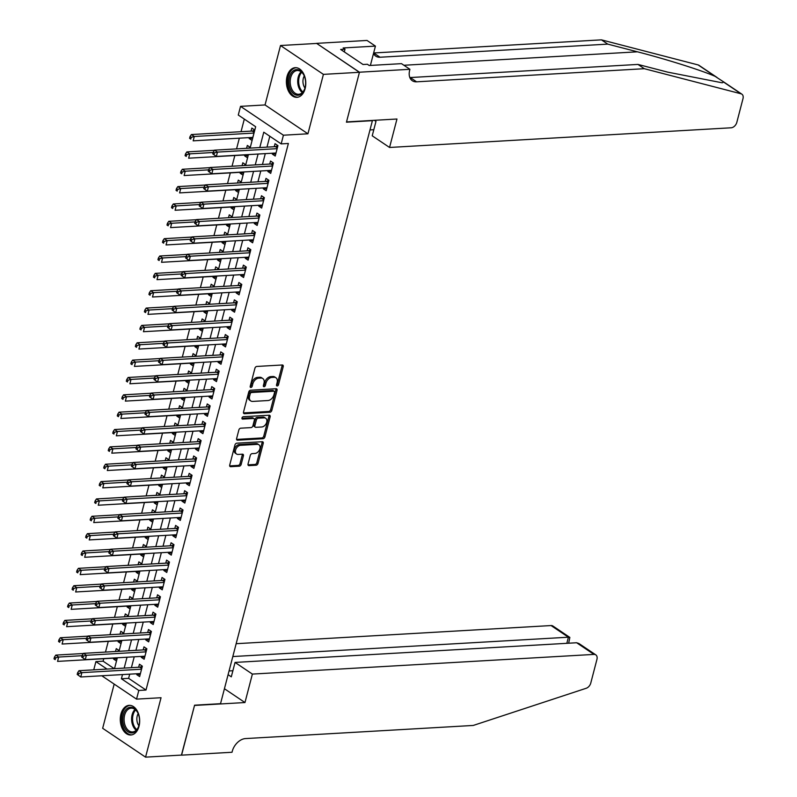 <?xml version="1.0" encoding="UTF-8"?>
<svg xmlns="http://www.w3.org/2000/svg" width="797" height="797" viewBox="0 0 797 797"><rect width="100%" height="100%" fill="white"/><g stroke="black" fill="none" stroke-linecap="round" stroke-linejoin="round"><path stroke-width="1.2" d="M277.217 385.957A1.305 0.887 123.9 0 0 278.512 384.702L283.224 366.61A1.873 1.265 123.9 0 0 282.855 365.136A1.873 1.265 123.9 0 0 282.258 364.986L256.793 366.451A1.873 1.265 123.9 0 0 254.93 368.234L250.218 386.336A1.305 0.887 123.9 0 0 252.201 386.216L252.808 383.875A5.978 4.065 123.9 0 1 258.756 378.167L260.878 378.047A5.978 4.065 123.9 0 1 262.801 378.535A5.978 4.065 123.9 0 1 263.986 383.237L263.379 385.579A1.305 0.887 123.9 0 0 265.361 385.459L265.969 383.118A5.978 4.065 123.9 0 1 271.916 377.409L274.038 377.29A5.978 4.065 123.9 0 1 275.951 377.778A5.978 4.065 123.9 0 1 277.147 382.48L276.539 384.821A1.305 0.887 123.9 0 0 277.217 385.957M276.489 385.041A1.305 0.887 123.9 0 0 277.356 383.925L282.068 365.823A1.873 1.265 123.9 0 0 282.108 364.996M250.178 386.555A1.305 0.887 123.9 0 0 251.045 385.439L251.653 383.098L252.808 383.875M263.339 385.798A1.305 0.887 123.9 0 0 264.196 384.682L264.813 382.341L265.969 383.118M139.027 726.246A14.854 9.684 -93.3 0 0 129.134 705.345A14.854 9.684 -93.3 0 0 120.945 714.082A14.854 9.684 -93.3 0 0 130.847 734.993A14.854 9.684 -93.3 0 0 139.027 726.246M305.131 88.587A14.854 9.684 -93.3 0 0 295.239 67.675A14.854 9.684 -93.3 0 0 287.05 76.422A14.854 9.684 -93.3 0 0 296.942 97.324A14.854 9.684 -93.3 0 0 305.131 88.587M248.036 464.003A1.873 1.265 123.9 0 0 248.405 465.478A1.873 1.265 123.9 0 0 249.003 465.627L256.146 465.219A1.873 1.265 123.9 0 0 258.009 463.436L263.239 443.331A1.873 1.265 123.9 0 0 262.871 441.867A1.873 1.265 123.9 0 0 262.273 441.717L236.809 443.182A1.873 1.265 123.9 0 0 234.946 444.965L229.715 465.059A1.873 1.265 123.9 0 0 230.084 466.534A1.873 1.265 123.9 0 0 230.682 466.683L239.309 466.185A1.873 1.265 123.9 0 0 241.172 464.402L243.414 455.804A1.873 1.265 123.9 0 0 243.045 454.33A1.873 1.265 123.9 0 0 242.437 454.18L238.164 454.429A5.001 3.397 123.9 0 1 236.56 454.021A5.001 3.397 123.9 0 1 235.952 449.01A5.001 3.397 123.9 0 1 240.535 445.314L257.301 444.347A5.001 3.397 123.9 0 1 258.905 444.756A5.001 3.397 123.9 0 1 259.513 449.767A5.001 3.397 123.9 0 1 254.93 453.463L252.131 453.623A1.873 1.265 123.9 0 0 250.278 455.406L248.036 464.003M129.702 674.162L128.616 678.347L146 690.043L138.798 690.461L136.536 699.128L101.797 675.766M359.467 72.208L346.516 121.921L396.966 119.012L389.554 147.465L731.148 127.789A5.709 3.885 123.9 0 0 736.827 122.339L742.993 98.649A5.709 3.885 123.9 0 0 741.858 94.156A5.709 3.885 123.9 0 0 741.021 93.787L644.325 68.701L416.592 81.822A13.33 9.056 -56.1 0 1 412.318 80.736A13.33 9.056 -56.1 0 1 409.668 70.256L409.917 69.299L359.467 72.208L316.578 43.357L359.447 72.298L346.446 122.18L372.398 120.686L220.53 703.691L194.588 705.186L181.596 755.078L145.562 757.15L161.044 697.724L136.536 699.128M359.447 72.298L323.413 74.37L280.514 45.519L265.042 104.945L240.535 106.36L283.423 135.211L281.172 143.888L263.777 132.192L259.782 147.545M265.042 104.945L307.931 133.796L323.413 74.37M307.931 133.796L283.423 135.211M146 690.043L288.375 143.47L281.172 143.888M269.944 412.248A1.873 1.265 123.9 0 0 271.807 410.465L277.037 390.371A1.873 1.265 123.9 0 0 276.669 388.896A1.873 1.265 123.9 0 0 276.071 388.747L250.607 390.211A1.873 1.265 123.9 0 0 248.744 391.994L243.513 412.099A1.873 1.265 123.9 0 0 243.882 413.563A1.873 1.265 123.9 0 0 244.48 413.713L269.944 412.248L268.788 411.471A1.873 1.265 123.9 0 0 270.641 409.688L275.882 389.584A1.873 1.265 123.9 0 0 275.911 388.757M270.143 416.851L264.903 436.945A1.873 1.265 123.9 0 1 263.05 438.729L237.586 440.203A1.873 1.265 123.9 0 1 236.978 440.044A1.873 1.265 123.9 0 1 236.609 438.579L238.851 429.981A1.873 1.265 123.9 0 1 240.714 428.188L251.035 427.6A1.873 1.265 123.9 0 0 252.898 425.817L254.382 420.109A1.873 1.265 123.9 0 0 254.014 418.634A1.873 1.265 123.9 0 0 253.416 418.485L242.657 419.102A1.305 0.887 123.9 0 1 243.284 416.721L269.167 415.227A1.873 1.265 123.9 0 1 269.775 415.386A1.873 1.265 123.9 0 1 270.143 416.851L268.978 416.074L263.747 436.168L264.903 436.945M114.18 684.095L102.664 728.299L145.562 757.15M316.548 43.446L280.514 45.519M113.782 658.153L113.553 659.039L117.01 658.84M118.972 651.298L119.161 650.571L116.262 648.628L115.515 651.498M118.305 640.798L118.066 641.685L121.523 641.485M123.485 633.944L123.674 633.226L120.785 631.274L120.028 634.143M122.818 623.443L122.589 624.33L126.046 624.131M128.008 616.599L128.197 615.872L125.298 613.919L124.551 616.798M127.341 606.099L127.112 606.985L130.569 606.786M132.531 599.244L132.72 598.517L129.821 596.574L129.074 599.444M131.864 588.744L131.625 589.631L135.082 589.431M137.054 581.89L137.233 581.172L134.344 579.22L133.587 582.089M136.377 571.389L136.148 572.276L139.605 572.077M141.567 564.545L141.756 563.818L138.857 561.865L138.11 564.744M140.9 554.045L140.67 554.931L144.127 554.732M146.09 547.19L146.279 546.463L143.38 544.52L142.633 547.39M145.423 536.69L145.184 537.577L148.64 537.377M150.613 529.836L150.792 529.118L147.903 527.166L147.146 530.035M149.936 519.335L149.706 520.222L153.163 520.023M155.126 512.491L155.315 511.764L152.416 509.811L151.669 512.69M154.459 501.98L154.229 502.877L157.686 502.678M159.649 495.136L159.838 494.409L156.939 492.466L156.192 495.335M158.982 484.636L158.742 485.522L162.199 485.323M164.172 477.782L164.351 477.064L161.462 475.112L160.705 477.981M163.495 467.281L163.265 468.168L166.722 467.969M168.685 460.437L168.874 459.71L165.975 457.757L165.228 460.636M168.018 449.926L167.788 450.823L171.245 450.624M173.208 443.082L173.397 442.355L170.498 440.412L169.751 443.281M172.541 432.582L172.301 433.468L175.758 433.269M177.731 425.728L177.92 425.01L175.021 423.058L174.264 425.927M177.054 415.227L176.824 416.114L180.281 415.914M182.244 408.383L182.433 407.656L179.534 405.703L178.787 408.582M181.577 397.872L181.347 398.769L184.804 398.57M186.767 391.028L186.956 390.301L184.057 388.358L183.31 391.227M186.1 380.528L185.86 381.414L189.327 381.215M191.29 373.673L191.479 372.956L188.58 371.003L187.833 373.873M190.613 363.173L190.383 364.06L193.84 363.86M195.803 356.329L195.992 355.601L193.093 353.649L192.346 356.528M195.135 345.818L194.906 346.705L198.363 346.516M200.326 338.974L200.515 338.247L197.616 336.294L196.869 339.173M199.658 328.474L199.419 329.36L202.886 329.161M204.849 321.619L205.038 320.892L202.139 318.949L201.392 321.819M204.171 311.119L203.942 312.006L207.399 311.806M209.362 304.275L209.551 303.547L206.652 301.595L205.905 304.474M208.694 293.764L208.465 294.651L211.922 294.452M213.885 286.92L214.074 286.193L211.175 284.24L210.428 287.119M213.217 276.42L212.978 277.306L216.445 277.107M218.408 269.565L218.597 268.838L215.698 266.895L214.951 269.765M217.73 259.065L217.501 259.952L220.958 259.752M222.921 252.221L223.11 251.493L220.211 249.541L219.464 252.42M222.253 241.71L222.024 242.597L225.481 242.398M227.444 234.866L227.633 234.139L224.734 232.186L223.987 235.065M226.776 224.365L226.537 225.252L230.004 225.053M231.967 217.511L232.156 216.784L229.257 214.841L228.51 217.711M231.289 207.011L231.06 207.897L234.517 207.698M236.48 200.157L236.669 199.439L233.77 197.487L233.023 200.356M235.812 189.656L235.583 190.543L239.04 190.344M241.003 182.812L241.192 182.085L238.293 180.132L237.546 183.011M240.335 172.311L240.106 173.198L243.563 172.999M245.526 165.457L245.715 164.73L242.816 162.787L242.069 165.656M244.848 154.957L244.619 155.843L248.076 155.644M250.039 148.103L250.228 147.385L247.329 145.433L246.582 148.302M272.554 153.203L272.325 154.09L275.224 156.033L277.934 145.622L275.035 143.679L274.248 146.708M268.041 170.548L267.802 171.435L270.701 173.387L273.421 162.977L270.522 161.024L269.725 164.062M263.518 187.903L263.289 188.789L266.188 190.742L268.898 180.331L265.999 178.379L265.212 181.417M258.995 205.257L258.766 206.144L261.665 208.087L264.375 197.676L261.476 195.733L260.689 198.772M254.482 222.602L254.243 223.489L257.142 225.441L259.862 215.031L256.963 213.078L256.166 216.117M249.959 239.957L249.73 240.843L252.629 242.796L255.339 232.385L252.44 230.433L251.653 233.471M245.436 257.311L245.207 258.198L248.106 260.141L250.816 249.73L247.917 247.787L247.13 250.826M240.923 274.656L240.684 275.543L243.583 277.495L246.303 267.085L243.404 265.132L242.607 268.171M236.4 292.011L236.171 292.897L239.07 294.85L241.78 284.439L238.881 282.487L238.094 285.525M231.877 309.366L231.648 310.252L234.547 312.195L237.257 301.784L234.358 299.841L233.571 302.88M227.364 326.71L227.125 327.597L230.024 329.55L232.734 319.139L229.845 317.186L229.048 320.225M222.841 344.065L222.612 344.952L225.511 346.904L228.221 336.493L225.322 334.541L224.535 337.579M218.318 361.42L218.089 362.306L220.988 364.249L223.698 353.838L220.799 351.895L220.012 354.934M213.805 378.764L213.566 379.661L216.465 381.604L219.175 371.193L216.286 369.25L215.489 372.279M209.282 396.119L209.053 397.006L211.952 398.958L214.662 388.547L211.763 386.595L210.966 389.633M204.759 413.474L204.53 414.36L207.429 416.313L210.139 405.902L207.24 403.949L206.453 406.988M200.246 430.818L200.007 431.715L202.906 433.658L205.616 423.247L202.727 421.304L201.93 424.333M195.723 448.173L195.494 449.06L198.393 451.012L201.103 440.602L198.204 438.649L197.407 441.687M191.2 465.528L190.971 466.414L193.87 468.367L196.58 457.956L193.681 456.004L192.894 459.042M186.687 482.872L186.448 483.769L189.347 485.712L192.057 475.301L189.168 473.358L188.371 476.387M182.164 500.227L181.935 501.114L184.834 503.066L187.544 492.656L184.645 490.703L183.848 493.742M177.641 517.582L177.412 518.468L180.311 520.421L183.021 510.01L180.122 508.058L179.335 511.096M173.128 534.926L172.889 535.823L175.788 537.766L178.498 527.355L175.609 525.412L174.812 528.441M168.605 552.281L168.376 553.168L171.275 555.12L173.985 544.71L171.086 542.757L170.289 545.796M164.082 569.636L163.853 570.522L166.752 572.475L169.462 562.064L166.563 560.112L165.776 563.15M159.559 586.99L159.33 587.877L162.229 589.82L164.939 579.409L162.04 577.466L161.253 580.495M155.046 604.335L154.817 605.222L157.716 607.175L160.426 596.764L157.527 594.811L156.73 597.85M150.523 621.69L150.294 622.577L153.193 624.529L155.903 614.118L153.004 612.166L152.217 615.204M146 639.045L145.771 639.931L148.67 641.874L151.38 631.463L148.481 629.52L147.694 632.549M141.487 656.389L141.258 657.276L144.147 659.229L146.867 648.818L143.968 646.865L143.171 649.904M269.814 136.247L266.985 147.126M265.291 153.622L262.462 164.481M260.778 170.966L257.949 181.836M256.255 188.321L253.426 199.18M251.732 205.676L248.903 216.535M247.219 223.021L244.39 233.89M242.696 240.375L239.867 251.244M238.173 257.73L235.344 268.589M233.66 275.075L230.831 285.944M229.137 292.429L226.308 303.298M224.615 309.784L221.785 320.643M220.102 327.129L217.272 337.998M215.579 344.483L212.749 355.352M211.056 361.838L208.226 372.697M206.543 379.183L203.713 390.052M202.02 396.537L199.19 407.406M197.497 413.892L194.667 424.751M192.984 431.237L190.154 442.106M188.461 448.591L185.631 459.461M183.938 465.946L181.108 476.805M179.425 483.291L176.595 494.16M174.902 500.646L172.072 511.515M170.379 518L167.549 528.859M165.866 535.345L163.036 546.214M161.343 552.7L158.513 563.569M156.82 570.054L153.99 580.913M152.307 587.409L149.477 598.268M147.784 604.754L144.954 615.623M143.261 622.108L140.431 632.967M138.748 639.463L135.918 650.322M134.225 656.808L131.395 667.677M136.964 673.744L136.735 674.631L139.634 676.583L142.344 666.172L139.445 664.22L138.658 667.258M244.31 119.102L241.033 131.694M239.349 138.18L236.56 148.88M234.826 155.535L232.037 166.234M230.303 172.889L227.514 183.589M225.79 190.234L223.001 200.934M221.267 207.589L218.478 218.288M216.744 224.943L213.955 235.643M212.221 242.288L209.442 252.988M207.708 259.643L204.919 270.342M203.185 276.997L200.396 287.697M198.662 294.342L195.883 305.052M194.149 311.697L191.36 322.396M189.626 329.051L186.837 339.751M185.103 346.396L182.324 357.106M180.59 363.751L177.801 374.451M176.067 381.105L173.278 391.805M171.544 398.45L168.765 409.16M167.031 415.805L164.242 426.505M162.508 433.16L159.719 443.859M157.985 450.504L155.206 461.214M153.472 467.859L150.683 478.559M148.949 485.214L146.16 495.913M144.426 502.558L141.647 513.268M139.913 519.913L137.124 530.613M135.39 537.268L132.601 547.967M130.867 554.622L128.088 565.322M126.354 571.967L123.565 582.667M121.831 589.322L119.042 600.021M117.308 606.676L114.529 617.376M112.795 624.021L110.006 634.721M108.272 641.376L105.483 652.076M103.749 658.73L103.112 661.191L114.22 668.663M249.371 137.602L249.142 138.489L252.041 140.441L254.751 130.031L251.852 128.078L251.065 131.116M244.619 155.843L247.518 157.796L248.355 154.598M240.106 173.198L242.995 175.141L243.832 171.943M235.583 190.543L238.482 192.495L239.309 189.297M231.06 207.897L233.959 209.85L234.796 206.652M226.537 225.252L229.436 227.195L230.273 223.997M222.024 242.597L224.923 244.549L225.75 241.352M217.501 259.952L220.4 261.904L221.237 258.706M212.978 277.306L215.877 279.249L216.714 276.051M208.465 294.651L211.364 296.604L212.191 293.406M203.942 312.006L206.841 313.958L207.678 310.76M199.419 329.36L202.318 331.303L203.155 328.105M194.906 346.705L197.805 348.658L198.632 345.46M190.383 364.06L193.282 366.012L194.119 362.814M185.86 381.414L188.759 383.367L189.596 380.159M181.347 398.769L184.246 400.712L185.073 397.514M176.824 416.114L179.724 418.066L180.56 414.868M172.301 433.468L175.201 435.421L176.037 432.213M167.788 450.823L170.688 452.766L171.514 449.568M163.265 468.168L166.165 470.12L167.001 466.922M158.742 485.522L161.642 487.475L162.478 484.267M154.229 502.877L157.129 504.82L157.955 501.622M149.706 520.222L152.606 522.174L153.442 518.977M145.184 537.577L148.083 539.529L148.919 536.321M140.67 554.931L143.57 556.874L144.396 553.676M136.148 572.276L139.047 574.229L139.883 571.031M131.625 589.631L134.524 591.583L135.36 588.385M127.112 606.985L130.011 608.928L130.838 605.73M122.589 624.33L125.488 626.283L126.324 623.085M118.066 641.685L120.965 643.637L121.802 640.439M113.553 659.039L116.452 660.982L117.279 657.784M93.757 669.839L95.899 661.61L107.017 669.082M103.112 661.191L95.899 661.61M250.099 148.103L255.668 126.733L238.273 115.037L240.535 106.36M122.499 674.581L121.403 678.765L138.798 690.461M258.089 154.03L255.259 164.899M253.566 171.385L250.736 182.244M249.053 188.74L246.223 199.599M244.53 206.084L241.7 216.953M240.007 223.439L237.177 234.308M235.494 240.794L232.664 251.653M230.971 258.138L228.141 269.007M226.448 275.493L223.618 286.362M221.935 292.848L219.105 303.707M217.412 310.192L214.582 321.061M212.889 327.547L210.059 338.416M208.376 344.902L205.546 355.761M203.853 362.246L201.023 373.116M199.33 379.601L196.5 390.47M194.817 396.956L191.987 407.815M190.294 414.301L187.464 425.17M185.771 431.655L182.941 442.524M181.258 449.01L178.428 459.869M176.735 466.355L173.905 477.224M172.212 483.709L169.382 494.578M167.699 501.064L164.869 511.923M163.176 518.409L160.346 529.278M158.653 535.763L155.823 546.632M154.14 553.118L151.31 563.977M149.617 570.473L146.787 581.332M145.094 587.817L142.264 598.686M140.581 605.172L137.742 616.031M136.058 622.527L133.229 633.386M131.535 639.871L128.706 650.741M127.022 657.226L124.183 668.095M114.509 668.653L117.338 657.784M119.022 651.298L121.851 640.429M123.545 633.944L126.374 623.085M128.068 616.589L130.897 605.73M132.581 599.244L135.41 588.375M137.104 581.89L139.933 571.031M141.627 564.535L144.456 553.676M146.14 547.19L148.969 536.321M150.663 529.836L153.492 518.967M155.186 512.481L158.015 501.622M159.699 495.136L162.528 484.267M164.222 477.782L167.051 466.912M168.745 460.427L171.574 449.568M173.258 443.082L176.087 432.213M177.781 425.728L180.61 414.858M182.304 408.373L185.133 397.514M186.817 391.028L189.646 380.159M191.34 373.673L194.169 362.804M195.863 356.319L198.692 345.46M200.376 338.974L203.215 328.105M204.899 321.619L207.728 310.75M209.422 304.265L212.251 293.406M213.935 286.92L216.774 276.051M218.458 269.565L221.287 258.696M222.981 252.211L225.81 241.352M227.494 234.866L230.333 223.997M232.017 217.511L234.846 206.642M236.54 200.157L239.369 189.297M241.053 182.802L243.892 171.943M245.576 165.457L248.405 154.588M128.616 678.347L121.403 678.765M249.142 138.489L252.599 138.289M272.325 154.09L275.782 153.891M267.802 171.435L271.269 171.235M263.289 188.789L266.746 188.59M258.766 206.144L262.223 205.945M254.243 223.489L257.71 223.29M249.73 240.843L253.187 240.644M245.207 258.198L248.664 257.999M240.684 275.543L244.141 275.344M236.171 292.897L239.628 292.698M231.648 310.252L235.105 310.053M227.125 327.597L230.582 327.398M222.612 344.952L226.069 344.752M218.089 362.306L221.546 362.107M213.566 379.661L217.023 379.462M209.053 397.006L212.51 396.806M204.53 414.36L207.987 414.161M200.007 431.715L203.464 431.516M195.494 449.06L198.951 448.86M190.971 466.414L194.428 466.215M186.448 483.769L189.905 483.57M181.935 501.114L185.392 500.914M177.412 518.468L180.869 518.269M172.889 535.823L176.346 535.624M168.376 553.168L171.833 552.969M163.853 570.522L167.31 570.323M159.33 587.877L162.787 587.678M154.817 605.222L158.274 605.023M150.294 622.577L153.751 622.377M145.771 639.931L149.228 639.732M141.258 657.276L144.715 657.077M136.735 674.631L140.192 674.431M275.951 377.778L274.796 376.991A5.978 4.065 123.9 0 0 272.873 376.503L274.038 377.29M264.813 382.341A5.978 4.065 123.9 0 1 270.751 376.632L272.873 376.503M262.801 378.535L261.635 377.748A5.978 4.065 123.9 0 0 259.722 377.26L260.878 378.047M251.653 383.098A5.978 4.065 123.9 0 1 257.6 377.389L259.722 377.26M243.474 412.926L268.788 411.471M274.567 392.353A1.305 0.887 123.9 0 0 273.889 391.217L251.543 392.503A1.305 0.887 123.9 0 0 250.238 393.758L249.591 396.229A5.978 4.065 123.9 0 0 250.786 400.931A5.978 4.065 123.9 0 0 252.699 401.419L267.981 400.532A5.978 4.065 123.9 0 0 273.929 394.824L274.567 392.353M273.411 390.899A1.305 0.887 123.9 0 0 272.733 390.44L273.889 391.217M250.786 400.931L249.62 400.144A5.978 4.065 123.9 0 1 248.435 395.442L249.082 392.981A1.305 0.887 123.9 0 1 250.378 391.725L272.733 390.44M236.579 439.416L261.884 437.952A1.873 1.265 123.9 0 0 263.747 436.168M254.014 418.634L252.848 417.857A1.873 1.265 123.9 0 0 252.25 417.708L241.929 418.305M261.755 426.983A5.001 3.397 123.9 0 0 266.337 423.287A5.001 3.397 123.9 0 0 265.73 418.276A5.001 3.397 123.9 0 0 264.126 417.867L258.218 418.206A1.873 1.265 123.9 0 0 256.365 419.989L254.881 425.698A1.873 1.265 123.9 0 0 255.249 427.172A1.873 1.265 123.9 0 0 255.847 427.322L261.755 426.983M265.73 418.276L264.574 417.498A5.001 3.397 123.9 0 0 262.97 417.09L264.126 417.867M255.249 427.172L254.094 426.385A1.873 1.265 123.9 0 1 253.715 424.921L255.199 419.212A1.873 1.265 123.9 0 1 257.062 417.429L262.97 417.09M268.978 416.074A1.873 1.265 123.9 0 0 269.017 415.237M258.905 444.756L257.74 443.979A5.001 3.397 123.9 0 0 256.146 443.57L257.301 444.347M236.56 454.021L235.404 453.244A5.001 3.397 123.9 0 1 234.796 448.223A5.001 3.397 123.9 0 1 239.379 444.537L256.146 443.57M229.675 465.896L238.154 465.408A1.873 1.265 123.9 0 0 240.017 463.625L242.258 455.017A1.873 1.265 123.9 0 0 242.288 454.19M247.997 464.84L254.99 464.442A1.873 1.265 123.9 0 0 256.853 462.649L262.083 442.554A1.873 1.265 123.9 0 0 262.113 441.727M254.681 129.981L252.788 130.897A1.903 1.295 -56.1 0 1 252.211 131.047L191.39 134.554L194.289 136.506L193.163 140.84L252.828 137.403M253.964 133.069L194.289 136.506L191.21 137.333L190.045 136.546L189.596 138.289L190.752 139.067L191.21 137.333M190.752 139.067L189.596 138.289M190.045 136.546L191.39 134.554M277.336 147.943L275.403 146.648L214.572 150.155L217.471 152.097L277.147 148.66M214.393 152.924L217.471 152.097L216.346 156.441L212.779 153.881L213.945 154.658L214.393 152.924L213.237 152.147L212.779 153.881M276.011 153.004L216.346 156.441L213.945 154.658M275.403 146.648A1.903 1.295 123.9 0 0 275.971 146.489L277.864 145.582M214.572 150.155L213.237 152.147M288.942 83.735A12.852 8.378 86.7 0 1 294.063 70.315A12.852 8.378 86.7 0 1 304.055 75.466A12.852 8.378 86.7 0 1 305.54 81.135A12.852 8.378 86.7 0 1 304.813 88.567A12.852 8.378 86.7 0 1 296.006 95.022A12.852 8.378 86.7 0 1 288.942 83.735M304.165 75.715A11.905 7.761 -93.3 0 0 297.281 70.515A11.905 7.761 -93.3 0 0 290.277 83.595A11.905 7.761 -93.3 0 0 298.646 94.275A11.905 7.761 -93.3 0 0 304.892 88.318M304.275 75.964A8.478 5.529 -93.3 0 0 303.009 82.639A8.478 5.529 -93.3 0 0 304.972 88.049M296.335 67.705A14.754 9.624 -93.3 0 0 287.707 83.924A14.754 9.624 -93.3 0 0 298.028 97.174M122.838 721.405A12.852 8.378 86.7 0 1 127.968 707.985A12.852 8.378 86.7 0 1 137.961 713.136A12.852 8.378 86.7 0 1 139.445 718.804A12.852 8.378 86.7 0 1 138.718 726.236A12.852 8.378 86.7 0 1 129.901 732.692A12.852 8.378 86.7 0 1 122.838 721.405M138.07 713.385A11.905 7.761 -93.3 0 0 131.176 708.174A11.905 7.761 -93.3 0 0 124.173 721.265A11.905 7.761 -93.3 0 0 132.551 731.945A11.905 7.761 -93.3 0 0 138.798 725.987M138.17 713.634A8.478 5.529 -93.3 0 0 136.915 720.309A8.478 5.529 -93.3 0 0 138.867 725.718M130.23 705.375A14.754 9.624 -93.3 0 0 121.612 721.594A14.754 9.624 -93.3 0 0 131.933 734.834M644.325 68.701L637.969 64.427L667.627 72.119L722.152 82.798L723.845 82.041L715.088 76.343C702.137 70.544 665.455 58.958 637.431 51.815L607.772 44.124L380.039 57.235A13.33 9.056 -56.1 0 1 375.766 56.149A13.33 9.056 -56.1 0 1 373.504 53.469M369.987 129.931L373.813 129.712M607.772 44.124L601.426 39.85L373.693 52.971A13.33 9.056 -56.1 0 1 373.634 52.971M409.837 77.568A13.33 9.056 -56.1 0 0 410.246 77.548L637.969 64.427M715.088 76.343L698.132 64.936L601.426 39.85M409.917 69.299L401.509 63.65L369.22 65.503L367.367 64.258L363.043 64.507L340.668 49.464L344.991 49.215L343.138 47.959L375.427 46.106L367.018 40.448L316.578 43.357M389.554 147.465L372.219 135.809L375.975 121.413L374.341 120.317M370.386 65.444L375.427 46.106M698.132 64.936A5.709 3.885 -56.1 0 1 698.969 65.314L716.981 77.429M344.294 51.895L344.991 49.215M252.38 674.083L593.974 654.407L576.639 642.751L235.045 662.427L252.38 674.083L244.968 702.546L194.518 705.445L181.457 755.078M576.639 642.751L578.861 643.478L595.807 654.875A5.709 3.885 123.9 0 1 596.943 659.368L590.776 683.049A5.709 3.885 123.9 0 1 586.164 688.289L473.249 725.449L245.516 738.57A13.33 9.056 123.9 0 0 232.266 751.302L232.017 752.258L181.567 755.158M224.425 688.728L244.968 702.546M228.091 674.67L231.299 676.832L235.045 662.427M232.814 656.549L568.41 637.211L551.076 625.555A5.709 3.885 -56.1 0 1 552.909 626.024L569.855 637.421L568.41 637.211L566.826 643.318M236.161 643.697L551.076 625.555M595.807 654.875A5.709 3.885 123.9 0 0 593.974 654.407M229.058 670.954L232.883 670.725M568.669 643.209L569.855 637.421M214.463 150.314L186.867 151.908L189.766 153.861L188.64 158.195L248.305 154.757M250.158 147.335L248.355 148.202M213.138 152.506L189.766 153.861L186.687 154.678L185.532 153.901L185.073 155.634L186.239 156.411L186.687 154.678M186.239 156.411L185.073 155.634M185.532 153.901L186.867 151.908M209.94 167.669L182.354 169.263L185.253 171.206L184.117 175.549L243.792 172.112M245.645 164.69L243.832 165.557M208.615 169.861L185.253 171.206L182.164 172.032L181.009 171.255L180.56 172.989L181.716 173.766L182.164 172.032M181.716 173.766L180.56 172.989M181.009 171.255L182.354 169.263M205.427 185.024L177.831 186.608L180.73 188.56L179.604 192.894L239.269 189.457M241.122 182.035L239.309 182.911M204.102 187.215L180.73 188.56L177.651 189.387L176.486 188.6L176.037 190.344L177.193 191.121L177.651 189.387M177.193 191.121L176.037 190.344M176.486 188.6L177.831 186.608M200.904 202.368L173.308 203.962L176.207 205.915L175.081 210.249L234.746 206.812M236.599 199.389L234.796 200.256M199.579 204.56L176.207 205.915L173.128 206.732L171.973 205.955L171.514 207.688L172.68 208.465L173.128 206.732M172.68 208.465L171.514 207.688M171.973 205.955L173.308 203.962M272.813 165.298L270.88 163.993L210.059 167.5L212.958 169.452L272.624 166.015M209.87 170.279L212.958 169.452L211.823 173.786L208.256 171.235L209.422 172.013L209.87 170.279L208.714 169.492L208.256 171.235M271.498 170.349L211.823 173.786L209.422 172.013M270.88 163.993A1.903 1.295 123.9 0 0 271.448 163.843L273.341 162.927M210.059 167.5L208.714 169.492M268.29 182.652L266.357 181.347L205.536 184.854L208.435 186.807L268.101 183.36M205.357 187.624L208.435 186.807L207.31 191.141L203.743 188.58L204.899 189.357L205.357 187.624L204.191 186.847L203.743 188.58M266.975 187.703L207.31 191.141L204.899 189.357M266.357 181.347A1.903 1.295 123.9 0 0 266.935 181.188L268.828 180.281M205.536 184.854L204.191 186.847M263.777 199.997L261.844 198.702L201.013 202.209L203.912 204.152L263.588 200.714M200.834 204.978L203.912 204.152L202.787 208.495L199.22 205.935L200.386 206.712L200.834 204.978L199.678 204.201L199.22 205.935M262.452 205.058L202.787 208.495L200.386 206.712M261.844 198.702A1.903 1.295 123.9 0 0 262.412 198.543L264.305 197.636M201.013 202.209L199.678 204.201M259.254 217.352L257.321 216.057L196.5 219.554L199.399 221.506L259.065 218.069M196.311 222.333L199.399 221.506L198.264 225.84L194.697 223.29L195.863 224.067L196.311 222.333L195.155 221.546L194.697 223.29M257.939 222.403L198.264 225.84L195.863 224.067M257.321 216.057A1.903 1.295 123.9 0 0 257.889 215.897L259.782 214.981M196.5 219.554L195.155 221.546M196.381 219.723L168.795 221.317L171.694 223.26L170.558 227.603L230.233 224.166M232.076 216.744L230.273 217.611M195.056 221.915L171.694 223.26L168.605 224.087L167.45 223.309L167.001 225.043L168.157 225.82L168.605 224.087M168.157 225.82L167.001 225.043M167.45 223.309L168.795 221.317M254.731 234.707L252.798 233.401L191.977 236.908L194.876 238.861L254.542 235.424M191.798 239.678L194.876 238.861L193.741 243.195L190.184 240.634L191.34 241.421L191.798 239.678L190.632 238.901L190.184 240.634M253.416 239.758L193.741 243.195L191.34 241.421M252.798 233.401A1.903 1.295 123.9 0 0 253.376 233.242L255.269 232.335M191.977 236.908L190.632 238.901M191.868 237.078L164.272 238.662L167.171 240.614L166.045 244.948L225.71 241.511M227.563 234.089L225.75 234.966M190.543 239.269L167.171 240.614L164.092 241.441L162.927 240.654L162.478 242.398L163.634 243.175L164.092 241.441M163.634 243.175L162.478 242.398M162.927 240.654L164.272 238.662M250.218 252.051L248.285 250.756L187.454 254.263L190.353 256.206L250.029 252.769M187.275 257.032L190.353 256.206L189.228 260.549L185.661 257.989L186.817 258.766L187.275 257.032L186.109 256.255L185.661 257.989M248.893 257.112L189.228 260.549L186.817 258.766M248.285 250.756A1.903 1.295 123.9 0 0 248.853 250.597L250.746 249.69M187.454 254.263L186.109 256.255M187.345 254.422L159.749 256.016L162.648 257.969L161.522 262.303L221.187 258.866M223.04 251.444L221.237 252.31M186.02 256.614L162.648 257.969L159.569 258.786L158.414 258.009L157.955 259.742L159.121 260.529L159.569 258.786M159.121 260.529L157.955 259.742M158.414 258.009L159.749 256.016M245.695 269.406L243.762 268.111L182.941 271.608L185.84 273.56L245.506 270.123M182.752 274.387L185.84 273.56L184.705 277.894L181.138 275.344L182.304 276.121L182.752 274.387L181.596 273.6L181.138 275.344M244.38 274.457L184.705 277.894L182.304 276.121M243.762 268.111A1.903 1.295 123.9 0 0 244.33 267.951L246.223 267.035M182.941 271.608L181.596 273.6M182.822 271.777L155.236 273.371L158.135 275.314L156.999 279.657L216.674 276.22M218.517 268.798L216.714 269.665M181.497 273.969L158.135 275.314L155.046 276.141L153.891 275.363L153.442 277.097L154.598 277.874L155.046 276.141M154.598 277.874L153.442 277.097M153.891 275.363L155.236 273.371M241.172 286.761L239.239 285.456L178.418 288.962L181.317 290.915L240.983 287.478M178.239 291.732L181.317 290.915L180.182 295.249L176.625 292.688L177.781 293.475L178.239 291.732L177.073 290.955L176.625 292.688M239.857 291.812L180.182 295.249L177.781 293.475M239.239 285.456A1.903 1.295 123.9 0 0 239.817 285.306L241.71 284.39M178.418 288.962L177.073 290.955M178.309 289.132L150.713 290.716L153.612 292.668L152.486 297.002L212.151 293.565M214.004 286.143L212.191 287.02M176.984 291.323L153.612 292.668L150.533 293.495L149.368 292.708L148.919 294.452L150.075 295.229L150.533 293.495M150.075 295.229L148.919 294.452M149.368 292.708L150.713 290.716M236.659 304.105L234.726 302.81L173.895 306.317L176.795 308.26L236.47 304.823M173.716 309.087L176.795 308.26L175.669 312.603L172.102 310.043L173.258 310.82L173.716 309.087L172.55 308.309L172.102 310.043M235.334 309.166L175.669 312.603L173.258 310.82M234.726 302.81A1.903 1.295 123.9 0 0 235.294 302.651L237.187 301.744M173.895 306.317L172.55 308.309M173.786 306.476L146.19 308.07L149.089 310.023L147.963 314.357L207.628 310.92M209.481 303.498L207.678 304.364M172.461 308.678L149.089 310.023L146.01 310.84L144.855 310.063L144.396 311.796L145.562 312.583L146.01 310.84M145.562 312.583L144.396 311.796M144.855 310.063L146.19 308.07M232.136 321.46L230.203 320.165L169.382 323.662L172.282 325.614L231.947 322.177M169.193 326.441L172.282 325.614L171.146 329.948L167.579 327.398L168.745 328.175L169.193 326.441L168.037 325.654L167.579 327.398M230.821 326.511L171.146 329.948L168.745 328.175M230.203 320.165A1.903 1.295 123.9 0 0 230.771 320.005L232.664 319.089M169.382 323.662L168.037 325.654M169.263 323.831L141.677 325.425L144.576 327.368L143.44 331.711L203.115 328.274M204.959 320.852L203.155 321.719M167.938 326.023L144.576 327.368L141.487 328.195L140.332 327.418L139.874 329.151L141.039 329.928L141.487 328.195M141.039 329.928L139.874 329.151M140.332 327.418L141.677 325.425M227.613 338.815L225.681 337.51L164.859 341.016L167.759 342.969L227.424 339.532M164.67 343.786L167.759 342.969L166.623 347.303L163.066 344.742L164.222 345.529L164.67 343.786L163.515 343.009L163.066 344.742M226.298 343.866L166.623 347.303L164.222 345.529M225.681 337.51A1.903 1.295 123.9 0 0 226.258 337.36L228.151 336.444M164.859 341.016L163.515 343.009M164.75 341.186L137.154 342.77L140.053 344.722L138.927 349.056L198.592 345.619M200.445 338.197L198.632 339.074M163.425 343.377L140.053 344.722L136.974 345.549L135.809 344.772L135.36 346.506L136.516 347.283L136.974 345.549M136.516 347.283L135.36 346.506M135.809 344.772L137.154 342.77M223.09 356.159L221.167 354.864L160.336 358.371L163.236 360.314L222.911 356.877M160.157 361.141L163.236 360.314L162.11 364.657L158.543 362.097L159.699 362.874L160.157 361.141L158.992 360.364L158.543 362.097M221.775 361.22L162.11 364.657L159.699 362.874M221.167 354.864A1.903 1.295 123.9 0 0 221.735 354.705L223.628 353.798M160.336 358.371L158.992 360.364M160.227 358.53L132.631 360.124L135.53 362.077L134.404 366.411L194.07 362.974M195.923 355.552L194.119 356.418M158.902 360.732L135.53 362.077L132.451 362.894L131.296 362.117L130.838 363.85L132.003 364.637L132.451 362.894M132.003 364.637L130.838 363.85M131.296 362.117L132.631 360.124M218.577 373.514L216.645 372.219L155.823 375.716L158.723 377.668L218.388 374.231M155.634 378.495L158.723 377.668L157.587 382.002L154.02 379.452L155.186 380.229L155.634 378.495L154.479 377.718L154.02 379.452M217.262 378.565L157.587 382.002L155.186 380.229M216.645 372.219A1.903 1.295 123.9 0 0 217.212 372.06L219.105 371.143M155.823 375.716L154.479 377.718M155.704 375.885L128.118 377.479L131.017 379.422L129.881 383.765L189.556 380.328M191.4 372.906L189.596 373.773M154.379 378.077L131.017 379.422L127.928 380.249L126.773 379.472L126.315 381.205L127.48 381.982L127.928 380.249M127.48 381.982L126.315 381.205M126.773 379.472L128.118 377.479M214.054 390.869L212.122 389.564L151.3 393.07L154.2 395.023L213.865 391.586M151.111 395.84L154.2 395.023L153.064 399.357L149.507 396.796L150.663 397.583L151.111 395.84L149.956 395.063L149.507 396.796M212.739 395.92L153.064 399.357L150.663 397.583M212.122 389.564A1.903 1.295 123.9 0 0 212.699 389.414L214.592 388.498M151.3 393.07L149.956 395.063M151.191 393.24L123.595 394.824L126.494 396.776L125.358 401.11L185.034 397.673M186.887 390.251L185.073 391.128M149.866 395.432L126.494 396.776L123.415 397.603L122.25 396.826L121.802 398.56L122.957 399.337L123.415 397.603M122.957 399.337L121.802 398.56M122.25 396.826L123.595 394.824M209.531 408.213L207.609 406.918L146.778 410.425L149.677 412.368L209.352 408.931M146.598 413.195L149.677 412.368L148.551 416.711L144.984 414.151L146.14 414.928L146.598 413.195L145.433 412.418L144.984 414.151M208.216 413.274L148.551 416.711L146.14 414.928M207.609 406.918A1.903 1.295 123.9 0 0 208.176 406.759L210.069 405.852M146.778 410.425L145.433 412.418M146.668 410.594L119.072 412.179L121.971 414.131L120.845 418.465L180.511 415.028M182.364 407.606L180.56 408.472M145.343 412.786L121.971 414.131L118.892 414.948L117.727 414.171L117.279 415.904L118.434 416.692L118.892 414.948M118.434 416.692L117.279 415.904M117.727 414.171L119.072 412.179M205.018 425.568L203.086 424.273L142.264 427.77L145.154 429.722L204.829 426.285M142.075 430.549L145.154 429.722L144.028 434.056L140.461 431.506L141.627 432.283L142.075 430.549L140.92 429.772L140.461 431.506M203.703 430.619L144.028 434.056L141.627 432.283M203.086 424.273A1.903 1.295 123.9 0 0 203.653 424.114L205.546 423.197M142.264 427.77L140.92 429.772M142.145 427.939L114.559 429.533L117.458 431.476L116.322 435.82L175.998 432.382M177.841 424.96L176.037 425.827M140.82 430.131L117.458 431.476L114.369 432.303L113.214 431.526L112.756 433.259L113.921 434.036L114.369 432.303M113.921 434.036L112.756 433.259M113.214 431.526L114.559 429.533M200.495 442.923L198.563 441.618L137.742 445.125L140.641 447.077L200.306 443.64M137.552 447.904L140.641 447.077L139.505 451.411L135.948 448.85L137.104 449.638L137.552 447.904L136.397 447.117L135.948 448.85M199.18 447.974L139.505 451.411L137.104 449.638M198.563 441.618A1.903 1.295 123.9 0 0 199.14 441.468L201.033 440.552M137.742 445.125L136.397 447.117M137.632 445.294L110.036 446.878L112.935 448.831L111.799 453.174L171.475 449.727M173.328 442.305L171.514 443.182M136.307 447.486L112.935 448.831L109.856 449.657L108.691 448.88L108.243 450.614L109.398 451.391L109.856 449.657M109.398 451.391L108.243 450.614M108.691 448.88L110.036 446.878M195.972 460.267L194.05 458.972L133.219 462.479L136.118 464.422L195.793 460.985M133.039 465.249L136.118 464.422L134.992 468.766L131.425 466.205L132.581 466.982L133.039 465.249L131.874 464.472L131.425 466.205M194.657 465.328L134.992 468.766L132.581 466.982M194.05 458.972A1.903 1.295 123.9 0 0 194.617 458.813L196.51 457.906M133.219 462.479L131.874 464.472M133.109 462.649L105.513 464.233L108.412 466.185L107.286 470.519L166.952 467.082M168.805 459.66L167.001 460.527M131.784 464.84L108.412 466.185L105.334 467.012L104.168 466.225L103.72 467.959L104.875 468.746L105.334 467.012M104.875 468.746L103.72 467.959M104.168 466.225L105.513 464.233M191.459 477.622L189.527 476.327L128.706 479.824L131.595 481.777L191.27 478.339M128.516 482.603L131.595 481.777L130.469 486.12L126.902 483.56L128.068 484.337L128.516 482.603L127.361 481.826L126.902 483.56M190.144 482.673L130.469 486.12L128.068 484.337M189.527 476.327A1.903 1.295 123.9 0 0 190.094 476.168L191.987 475.251M128.706 479.824L127.361 481.826M128.586 479.993L101 481.587L103.899 483.53L102.763 487.874L162.439 484.437M164.282 477.014L162.478 477.881M127.261 482.185L103.899 483.53L100.811 484.357L99.655 483.58L99.197 485.313L100.362 486.09L100.811 484.357M100.362 486.09L99.197 485.313M99.655 483.58L101 481.587M186.936 494.977L185.004 493.672L124.183 497.179L127.082 499.131L186.747 495.694M123.993 499.958L127.082 499.131L125.946 503.465L122.389 500.905L123.545 501.692L123.993 499.958L122.838 499.171L122.389 500.905M185.621 500.028L125.946 503.465L123.545 501.692M185.004 493.672A1.903 1.295 123.9 0 0 185.571 493.522L187.474 492.606M124.183 497.179L122.838 499.171M124.073 497.348L96.477 498.932L99.376 500.885L98.24 505.228L157.916 501.781M159.769 494.369L157.955 495.236M122.738 499.54L99.376 500.885L96.288 501.712L95.132 500.934L94.684 502.668L95.839 503.445L96.288 501.712M95.839 503.445L94.684 502.668M95.132 500.934L96.477 498.932M182.413 512.322L180.491 511.026L119.66 514.533L122.559 516.476L182.234 513.039M119.48 517.303L122.559 516.476L121.433 520.82L117.866 518.259L119.022 519.036L119.48 517.303L118.315 516.526L117.866 518.259M181.098 517.383L121.433 520.82L119.022 519.036M180.491 511.026A1.903 1.295 123.9 0 0 181.058 510.867L182.951 509.96M119.66 514.533L118.315 516.526M119.55 514.703L91.954 516.287L94.853 518.239L93.727 522.573L153.393 519.136M155.246 511.714L153.442 512.581M118.225 516.894L94.853 518.239L91.775 519.066L90.609 518.279L90.161 520.013L91.316 520.8L91.775 519.066M91.316 520.8L90.161 520.013M90.609 518.279L91.954 516.287M177.9 529.676L175.968 528.381L115.147 531.878L118.036 533.831L177.711 530.394M114.957 534.657L118.036 533.831L116.91 538.174L113.343 535.614L114.509 536.391L114.957 534.657L113.802 533.88L113.343 535.614M176.585 534.737L116.91 538.174L114.509 536.391M175.968 528.381A1.903 1.295 123.9 0 0 176.535 528.222L178.428 527.315M115.147 531.878L113.802 533.88M115.027 532.047L87.441 533.641L90.34 535.584L89.204 539.928L148.88 536.491M150.723 529.069L148.919 529.935M113.702 534.239L90.34 535.584L87.252 536.411L86.096 535.634L85.638 537.367L86.803 538.144L87.252 536.411M86.803 538.144L85.638 537.367M86.096 535.634L87.441 533.641M173.377 547.031L171.445 545.726L110.624 549.233L113.523 551.185L173.188 547.748M110.434 552.012L113.523 551.185L112.387 555.519L108.83 552.959L109.986 553.746L110.434 552.012L109.279 551.225L108.83 552.959M172.062 552.082L112.387 555.519L109.986 553.746M171.445 545.726A1.903 1.295 123.9 0 0 172.013 545.576L173.915 544.66M110.624 549.233L109.279 551.225M110.514 549.402L82.918 550.986L85.817 552.939L84.681 557.282L144.357 553.845M146.21 546.423L144.396 547.29M109.179 551.594L85.817 552.939L82.729 553.766L81.573 552.988L81.125 554.722L82.28 555.499L82.729 553.766M82.28 555.499L81.125 554.722M81.573 552.988L82.918 550.986M168.854 564.386L166.932 563.081L106.101 566.587L109 568.53L168.675 565.093M105.921 569.357L109 568.53L107.874 572.874L104.307 570.313L105.463 571.09L105.921 569.357L104.756 568.58L104.307 570.313M167.539 569.437L107.874 572.874L105.463 571.09M166.932 563.081A1.903 1.295 123.9 0 0 167.5 562.921L169.392 562.015M106.101 566.587L104.756 568.58M105.991 566.757L78.395 568.341L81.294 570.293L80.168 574.627L139.834 571.19M141.687 563.768L139.883 564.645M104.666 568.948L81.294 570.293L78.216 571.12L77.05 570.333L76.602 572.077L77.757 572.854L78.216 571.12M77.757 572.854L76.602 572.077M77.05 570.333L78.395 568.341M101.468 584.101L73.882 585.695L76.771 587.648L75.645 591.982L135.321 588.545M137.164 581.123L135.36 581.989M100.143 586.293L76.771 587.648L73.693 588.465L72.537 587.688L72.079 589.421L73.244 590.198L73.693 588.465M73.244 590.198L72.079 589.421M72.537 587.688L73.882 585.695M96.955 601.456L69.359 603.05L72.258 604.993L71.122 609.336L130.798 605.899M132.651 598.477L130.838 599.344M95.62 603.648L72.258 604.993L69.17 605.82L68.014 605.043L67.566 606.776L68.721 607.553L69.17 605.82M68.721 607.553L67.566 606.776M68.014 605.043L69.359 603.05M164.341 581.73L162.409 580.435L101.588 583.942L104.477 585.885L164.152 582.448M101.398 586.712L104.477 585.885L103.351 590.228L99.784 587.668L100.95 588.445L101.398 586.712L100.243 585.934L99.784 587.668M163.026 586.791L103.351 590.228L100.95 588.445M162.409 580.435A1.903 1.295 123.9 0 0 162.977 580.276L164.869 579.369M101.588 583.942L100.243 585.934M159.818 599.085L157.886 597.78L97.065 601.287L99.964 603.239L159.629 599.802M96.875 604.066L99.964 603.239L98.828 607.573L95.271 605.023L96.427 605.8L96.875 604.066L95.72 603.279L95.271 605.023M158.503 604.136L98.828 607.573L96.427 605.8M157.886 597.78A1.903 1.295 123.9 0 0 158.454 597.63L160.356 596.714M97.065 601.287L95.72 603.279M155.295 616.44L153.363 615.135L92.542 618.641L95.441 620.594L155.116 617.147M92.362 621.411L95.441 620.594L94.315 624.928L90.748 622.367L91.904 623.144L92.362 621.411L91.197 620.634L90.748 622.367M153.98 621.491L94.315 624.928L91.904 623.144M153.363 615.135A1.903 1.295 123.9 0 0 153.941 614.975L155.833 614.069M92.542 618.641L91.197 620.634M92.432 618.811L64.836 620.395L67.735 622.347L66.609 626.681L126.275 623.244M128.128 615.822L126.324 616.699M91.107 621.002L67.735 622.347L64.657 623.174L63.491 622.387L63.043 624.131L64.198 624.908L64.657 623.174M64.198 624.908L63.043 624.131M63.491 622.387L64.836 620.395M150.782 633.784L148.85 632.489L88.019 635.996L90.918 637.939L150.593 634.502M87.839 638.766L90.918 637.939L89.792 642.282L86.225 639.722L87.391 640.499L87.839 638.766L86.684 637.989L86.225 639.722M149.467 638.845L89.792 642.282L87.391 640.499M148.85 632.489A1.903 1.295 123.9 0 0 149.418 632.33L151.31 631.423M88.019 635.996L86.684 637.989M87.909 636.155L60.323 637.749L63.212 639.702L62.086 644.036L121.762 640.599M123.605 633.177L121.802 634.043M86.584 638.347L63.212 639.702L60.134 640.519L58.978 639.742L58.52 641.475L59.685 642.252L60.134 640.519M59.685 642.252L58.52 641.475M58.978 639.742L60.323 637.749M146.259 651.139L144.327 649.844L83.506 653.341L86.405 655.293L146.07 651.856M83.316 656.12L86.405 655.293L85.269 659.627L81.712 657.077L82.868 657.854L83.316 656.12L82.161 655.333L81.712 657.077M144.944 656.19L85.269 659.627L82.868 657.854M144.327 649.844A1.903 1.295 123.9 0 0 144.895 649.685L146.797 648.768M83.506 653.341L82.161 655.333M83.396 653.51L55.8 655.104L58.699 657.047L57.563 661.39L117.239 657.953M119.092 650.531L117.279 651.398M82.061 655.702L58.699 657.047L55.611 657.874L54.455 657.097L54.007 658.83L55.162 659.607L55.611 657.874M55.162 659.607L54.007 658.83M54.455 657.097L55.8 655.104M141.736 668.494L139.804 667.189L78.983 670.695L81.882 672.648L141.557 669.211M78.803 673.465L81.882 672.648L80.756 676.982L77.189 674.421L78.345 675.208L78.803 673.465L77.638 672.688L77.189 674.421M140.421 673.545L80.756 676.982L78.345 675.208M139.804 667.189A1.903 1.295 123.9 0 0 140.382 667.029L142.274 666.123M78.983 670.695L77.638 672.688M277.356 383.925L278.512 384.702M251.045 385.439L252.201 386.216M264.196 384.682L265.361 385.459M270.751 376.632L271.916 377.409M257.6 377.389L258.756 378.167M282.068 365.823L283.224 366.61M243.513 413.065L244.48 413.713M275.882 389.584L277.037 390.371M270.641 409.688L271.807 410.465M250.378 391.725L251.543 392.503M249.082 392.981L250.238 393.758M248.435 395.442L249.591 396.229M261.884 437.952L263.05 438.729M236.619 439.545L237.586 440.203M252.25 417.708L253.416 418.485M241.979 418.654L242.657 419.102M257.062 417.429L258.218 418.206M255.199 419.212L256.365 419.989M253.715 424.921L254.881 425.698M239.379 444.537L240.535 445.314M242.258 455.017L243.414 455.804M240.017 463.625L241.172 464.402M238.154 465.408L239.309 466.185M229.715 466.036L230.682 466.683M262.083 442.554L263.239 443.331M256.853 462.649L258.009 463.436M254.99 464.442L256.146 465.219M248.036 464.98L249.003 465.627M252.788 130.897L254.263 131.894M252.211 131.047L254.143 132.352M277.456 147.485L275.971 146.489M302.312 92.572A11.905 7.761 86.7 0 1 297.789 83.167A11.905 7.761 86.7 0 1 301.117 71.78M301.744 72.308A11.507 7.502 -93.3 0 0 298.745 83.077A11.507 7.502 -93.3 0 0 302.88 91.974M136.217 730.231A11.905 7.761 86.7 0 1 131.684 720.827A11.905 7.761 86.7 0 1 135.022 709.45M135.639 709.978A11.507 7.502 -93.3 0 0 132.651 720.747A11.507 7.502 -93.3 0 0 136.775 729.644M637.431 51.815L403.91 65.264M380.039 57.235L373.693 52.971M410.246 77.548L416.592 81.822M741.021 93.787L724.065 82.38M272.933 164.84L271.448 163.843M268.41 182.184L266.935 181.188M263.897 199.539L262.412 198.543M259.374 216.894L257.889 215.897M254.851 234.238L253.376 233.242M250.338 251.593L248.853 250.597M245.815 268.948L244.33 267.951M241.292 286.302L239.817 285.306M236.779 303.647L235.294 302.651M232.256 321.002L230.771 320.005M227.733 338.356L226.258 337.36M223.22 355.701L221.735 354.705M218.697 373.056L217.212 372.06M214.174 390.41L212.699 389.414M209.651 407.755L208.176 406.759M205.138 425.11L203.653 424.114M200.615 442.465L199.14 441.468M196.092 459.809L194.617 458.813M191.579 477.164L190.094 476.168M187.056 494.519L185.571 493.522M182.533 511.863L181.058 510.867M178.02 529.218L176.535 528.222M173.497 546.573L172.013 545.576M168.974 563.917L167.5 562.921M164.461 581.272L162.977 580.276M159.938 598.627L158.454 597.63M155.415 615.971L153.941 614.975M150.902 633.326L149.418 632.33M146.379 650.681L144.895 649.685M141.856 668.025L140.382 667.029M273.152 390.55L274.307 391.327M741.858 94.156L723.845 82.041"/></g></svg>
